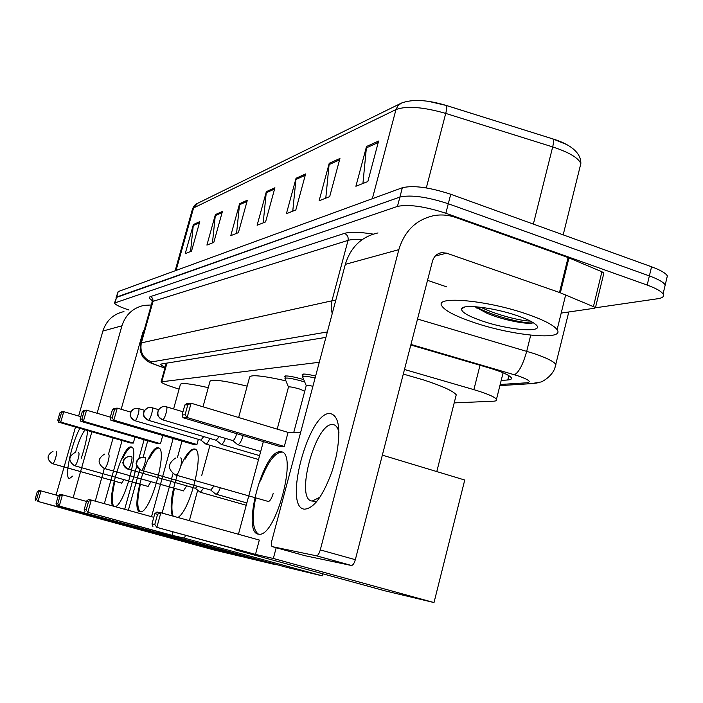 <?xml version="1.0" encoding="UTF-8"?>
<svg xmlns="http://www.w3.org/2000/svg" width="703" height="703" viewBox="0 0 703 703"><rect width="100%" height="100%" fill="white"/><g stroke="black" fill="none" stroke-linecap="round" stroke-linejoin="round"><path stroke-width="1.05" d="M285.304 377.195L284.53 376.465C285.805 375.27 292.22 376.316 303.766 379.594M302.949 375.437L302.141 374.69C302.387 373.539 306.877 373.987 315.629 376.035M319.285 362.273L161.084 381.852C161.646 382.959 165.82 384.805 173.632 387.371L179.08 389.137M454.2 402.889L493.181 401.22C496.204 401.079 497.311 400.402 496.503 399.207C494.209 396.659 486.661 393.478 473.875 389.655L404.48 369.488M128.992 310.023C119.879 306.974 115.064 304.645 114.527 303.028L397.441 206.418C408.443 204.081 424.577 206.357 445.834 213.246L647.182 285.075C655.873 288.239 661.163 291.2 663.07 293.959C664.458 296.376 662.692 297.967 657.78 298.731L595.573 307.782M114.58 302.835L116.654 297.026L399.902 197.06C410.93 194.599 427.055 196.831 448.294 203.747L649.37 275.919C658.052 279.1 663.333 282.088 665.223 284.9L664.388 288.397M501.195 380.437L507.759 379.98C510.888 379.743 512.048 378.97 511.23 377.652C508.972 374.927 501.503 371.659 488.822 367.836L410.816 344.988M325.902 337.387L161.233 364.022L160.451 364.541L165.126 367.388M116.074 297.589L399.902 197.06C410.93 194.599 427.055 196.831 448.294 203.747L649.37 275.919C658.052 279.1 663.333 282.088 665.223 284.9L663.07 293.959M428.848 101.425L446.405 105.503C447.073 106.294 446.853 108.93 445.728 113.411C423.18 106.961 406.598 105.678 395.974 109.554L193.571 207.947L197.675 203.29L400.359 103.613M446.352 105.468L552.813 138.913C553.779 139.792 553.736 142.463 552.681 146.918L445.728 113.411L426.317 187.921M552.743 138.869L566.205 144.352M116.127 297.395L118.209 291.578L402.353 187.727C413.408 185.144 429.533 187.323 450.746 194.256L651.558 266.78C660.231 269.97 665.495 272.992 667.367 275.857L666.523 279.434M339.936 158.474L329.689 196.612L319.109 200.786L329.215 163.307L339.936 158.474M378.609 141.039L367.845 181.541L355.903 186.26L366.509 146.496L378.609 141.039M247.351 200.197L238.387 232.658L230.76 235.672L239.609 203.685L247.351 200.197M222.42 211.436L213.826 242.359L206.91 245.092L215.399 214.6L222.42 211.436M199.775 221.638L191.515 251.173L185.214 253.66L193.378 224.521L199.775 221.638M305.612 173.94L295.822 209.977L286.402 213.703L296.051 178.254L305.612 173.94M274.926 187.771L265.576 221.928L257.122 225.268L266.349 191.638L274.926 187.771M263.186 222.869L266.349 191.638M292.756 211.19L296.051 178.254M190.539 251.56L193.378 224.521M212.455 242.904L215.399 214.6M236.559 233.387L239.609 203.685M362.933 183.474L366.509 146.496M325.788 198.149L329.215 163.307M72.848 476.028L69.492 478.488C63.911 478.778 71.372 443.356 79.914 428.329M85.081 429.832C81.724 434.19 78.543 441.704 75.537 452.354M123.939 311.587C113.359 314.021 106.346 320.506 102.884 331.043L78.631 416.035M151.277 304.979L143.966 305.383C132.902 307.923 125.565 314.733 121.944 325.797L97.119 413.267M87.62 430.561C86.891 438.619 84.747 447.899 81.188 458.4M75.493 427.055L56.091 495.053M91.865 431.791L73.147 497.759M95.283 501.169L104.299 468.47M183.588 490.896L104.475 468.514C105.599 468.119 106.83 465.755 108.157 461.423C109.29 457.02 109.404 454.577 108.517 454.094L113.104 437.934M121.171 409.287L142.867 332.326L144.361 329.531M141.883 335.806L142.533 336.016M173.588 408.953L180.363 384.523C180.882 382.564 190.188 383.61 208.264 387.661M112.893 506.028C106.461 499.13 122.867 445.298 130.89 446.95L131.03 446.959C140.09 446.036 124.879 504.253 115.327 506.705M111.364 521.459L38.006 501.441L100.072 518.876L214.661 550.141L241.015 556.442L111.364 521.459L111.628 520.501M86.487 501.432L62.462 494.815L59.254 506.072L56.908 505.562L245.742 557.567L275.673 564.72L59.254 506.072L57.743 503.866L56.073 503.515L58.314 495.659L41.029 490.914L38.006 501.441L36.618 499.385L35.15 499.068L35.95 500.993M120.696 523.594L120.854 523.023M124.686 509.288L136.751 466.054M138.79 458.769L144.097 439.735M80.836 416.677L63.736 411.686L59.878 412.907L61.53 411.835L63.736 411.686L60.757 422.072L58.569 422.151L130.67 443.022L133.306 443.083L134.985 437.081M122.085 440.535L104.343 503.673M35.15 499.068L37.259 491.722L38.955 490.536L41.029 490.914L38.735 492.003L37.259 491.722M36.618 499.385L38.735 492.003M61.451 412.81L59.36 420.095L60.757 422.072L133.306 443.083M59.878 412.907L57.795 420.157L59.36 420.095M58.569 422.151L57.795 420.157M113.64 506.239C111.557 502.408 111.979 494.077 114.905 481.239M121.566 483.189L123.939 479.648M122.814 458.18C126.303 450.966 129.255 447.293 131.663 447.161M203.009 406.8L209.977 381.43C210.979 378.891 223.369 380.464 247.166 386.132M157.815 447.811L157.99 447.829C168.878 447.064 150.504 514.007 140.345 511.81L140.055 511.775C129.554 511.072 147.683 446.071 157.815 447.811M56.073 503.515L56.908 505.562M137.243 527.373L137.612 526.064M147.902 529.807L148.14 528.946M151.532 516.696L173.158 438.505M110.309 417.134L86.566 410.165L82.313 411.483L84.044 410.341L86.566 410.165L83.402 421.264L80.907 421.352L157.481 443.619L160.477 443.69L162.762 435.456M147.718 440.781L143.157 457.143M139.686 469.622L128.341 510.299M58.314 495.659L60.089 494.385L62.462 494.815L59.992 495.975L58.314 495.659M57.743 503.866L59.992 495.975M84.105 411.369L81.891 419.146L83.402 421.264L160.477 443.69M82.313 411.483L80.107 419.225L81.891 419.146M80.907 421.352L80.107 419.225M140.301 511.802C136.971 508.84 136.997 499.666 140.363 484.27M147.955 486.494L150.96 481.678M149.37 458.672C153.008 451.616 156.119 448.075 158.702 448.048M238.642 417.52L249.556 377.353C250.004 374.383 262.131 375.543 285.928 380.833M180.785 465.984C185.689 455.026 190.065 449.358 193.923 448.98L194.151 448.997C205.461 448.022 190.829 510.316 177.894 517.47M172.007 535.317L87.849 512.302L168.641 534.552L156.918 531.872L287.14 567.462L322.211 575.845L184.581 538.19L172.007 535.317L172.92 531.978M153.79 517.32L91.302 500.07L87.849 512.302L86.188 509.903L84.211 509.49L85.081 511.705M172.349 515.932C169.669 506.801 171.532 492.548 177.947 473.189M184.581 538.19L185.346 535.387M189.371 520.651L197.692 490.219M201.682 475.641L209.977 445.263M130.802 412.134L117.252 408.127L114.563 409.436L112.445 409.568L114.281 408.329L117.252 408.127L113.851 420.174L110.898 420.28L193.404 444.428L196.937 444.507L198.351 439.34M181.972 441.08L177.402 457.627M172.973 473.69L162.103 513.093M157.059 531.38L156.918 531.872M322.211 575.845L322.747 573.789M84.211 509.49L86.627 500.958L88.508 499.561L91.302 500.07L88.604 501.327L86.627 500.958M86.188 509.903L88.604 501.327M114.563 409.436L112.172 417.872L113.851 420.174L196.937 444.507M112.445 409.568L110.072 417.96L112.172 417.872M110.898 420.28L110.072 417.96M173.202 516.169C171.145 510.694 171.558 501.415 174.441 488.313M183.351 490.931L186.708 485.826M185.065 459.2C188.879 452.451 192.183 449.129 194.986 449.243M403.302 374.066L423.628 379.954C442.433 386.105 453.303 391.053 456.247 394.805L455.658 397.16M280.383 451.765L280.805 451.801C298.432 451.282 276.051 536.934 259.099 534.218L258.37 534.139C241.208 532.426 263.537 449.454 280.383 451.765M255.488 554.395L156.831 527.347L250.743 553.314L234.327 549.561L385.016 590.854L434.006 602.559L273.335 558.472L255.488 554.395L259.319 540.053L160.864 512.742L156.831 527.347L154.774 524.473L151.98 523.876L152.903 526.485M273.335 558.472L276.182 547.734M300.656 432.354L288.063 432.389L284.302 446.475L279.346 446.361L182.965 417.696L182.095 414.937L185.065 414.814L187.139 417.547L284.302 446.475M263.353 441.607L238.44 534.262M234.512 548.867L234.327 549.561M434.006 602.559L464.745 480.026L382.344 455.14M151.98 523.876L154.783 513.708L156.901 512.021L160.864 512.742L157.604 514.236L154.783 513.708M154.774 524.473L157.604 514.236M182.965 417.696L187.139 417.547L191.093 403.214L187.842 404.77L184.854 404.963L186.893 403.496L191.093 403.214L288.063 432.389M187.842 404.77L185.065 414.814M184.854 404.963L182.095 414.937M258.528 534.175C252.667 530.08 251.709 517.979 255.664 497.865M268.212 501.555C270.022 501.177 271.692 498.453 273.212 493.401M260.497 481.019C267.658 462.266 274.759 452.627 281.789 452.091L281.973 452.117M199.924 492.056L200.373 492.258L203.712 488.058M195.381 488.295L197.481 486.291M215.487 493.963L215.979 494.191C217.359 493.998 218.8 491.863 220.311 487.768M210.821 490.088L213.967 485.958M277.21 429.12L288.467 387.133C289.223 386.492 292.905 387.125 299.496 389.005L304.751 391.202M288.45 387.054L284.952 378.504C286.235 377.397 292.369 378.416 303.362 381.571L304.759 382.019M258.537 459.516L205.777 444.032L200.917 440.096L203.721 436.598M205.777 444.032C206.972 443.936 208.281 442.046 209.731 438.373M216.208 440.271L219.231 436.554M293.775 432.371L306.227 385.666C306.271 385.086 308.494 385.288 312.905 386.272M216.216 440.289L221.234 444.358C222.517 444.252 223.923 442.266 225.435 438.391M306.209 385.569L302.589 376.782C302.791 375.727 306.965 376.14 315.093 378.038M232.544 440.491L237.728 444.7C239.565 444.331 241.331 441.37 243.018 435.816L243.08 435.579M232.526 440.473L232.825 440.561C234.134 440.192 235.382 438.048 236.568 434.129L236.683 433.672M304.513 509.165C282.914 507.988 308.406 412.239 329.769 413.469C338.951 415.121 341.157 429.217 336.368 455.729L332.501 470.07C323.415 495.448 314.083 508.48 304.513 509.165M338.96 432.345C337.862 427.661 335.964 425.078 333.257 424.594L332.396 424.542C315.155 423.18 294.662 500.431 312.246 501.028L319.891 497.249M560.344 292.817L559.483 292.483L568.094 257.553L568.964 257.887L560.344 292.817L595.503 307.501L594.72 308.213L561.196 313.081M568.094 257.553L455.799 217.508C448.567 214.96 441.247 214.336 433.839 215.636C416.194 219.591 404.524 230.927 398.838 249.644L320.287 549.913L355.331 559.685L432.45 261.261C433.962 256.314 437.09 253.431 441.827 252.632L446.625 253.168L559.483 292.483M568.964 257.887L601.909 271.753L603.886 273.028L603.745 273.599M377.977 232.939C361.527 236.639 350.639 247.113 345.322 264.363L271.912 540.44C271.086 543.99 271.209 546.055 272.281 546.653L304.917 555.686L351.324 565.484L316.368 555.792L272.281 546.653M316.368 555.792L316.57 555.809C317.993 555.458 319.232 553.489 320.287 549.913M355.331 559.685C354.286 563.235 353.02 565.177 351.535 565.511L351.324 565.484M427.521 280.33L446.66 286.868M527.109 314.179C543.806 320.006 553.806 325.173 557.11 329.681C565.599 340.981 511.828 335.683 473.224 322.264C455.359 316.157 444.885 310.682 441.792 305.849C434.313 295.48 487.153 300.137 527.109 314.179M474.92 306.684L487.153 313.371C504.429 320.594 529.236 324.944 533.217 322.695M482.073 320.937C468.093 316.078 461.247 312.044 461.546 308.845C462.214 303.81 493.989 307.562 517.18 315.665C525.774 318.626 531.758 321.412 535.124 324.03C547.532 333.248 510.053 330.726 482.073 320.937M476.177 306.78C491.432 315.928 525.73 324.32 533.076 322.756M480.764 307.237C495.14 314.452 520.668 321.069 530.37 321.086M166.971 363.091L161.866 381.386M480.017 365.261L473.875 389.655M500.176 384.497L526.749 382.792C531.907 382.028 528.981 379.708 517.962 375.833L410.956 344.435M417.52 319.03L533.797 353.486C546.266 357.73 553.639 361.377 555.915 364.426L555.265 367.045M530.712 335.164L526.714 351.263C523.014 364.497 518.928 372.318 514.455 374.752M152.094 300.427C149.168 298.52 148.641 297.228 150.512 296.561L344.444 233.387C350.006 231.726 359.593 231.964 373.214 234.117M115.107 302.483L118.209 291.578M647.182 285.075L651.558 266.78M445.834 213.246L450.746 194.256M397.441 206.418L402.353 187.727M327.343 331.957L151.532 361.922C150.099 362.432 152.753 363.838 159.484 366.131L158.896 366.043C147.287 361.685 150.653 363.108 145.433 359.611C142.551 356.201 143.465 359.171 140.178 350.815L140.398 343.6L141.347 342.879L153.052 301.323L152.05 302.246L140.477 343.31M151.532 361.922C143.113 358.372 139.712 352.027 141.347 342.879L331.948 300.805L348.038 240.382L153.052 301.323L152.727 298.424L150.512 296.561M332.185 313.758L331.166 307.273L331.948 300.805L335.744 300.383M362.036 239.705C355.7 239.24 351.025 239.468 348.038 240.382C348.583 237.087 347.387 234.758 344.444 233.387M159.484 366.131L164.968 367.933M164.941 368.038L158.658 365.964M537.162 382.994L531.231 383.653L526.749 382.792M508.84 375.639L507.759 379.98M579.79 167.797L580.836 163.606C581.284 150.495 565.326 142.621 552.813 138.913L446.405 105.503C427.573 99.791 412.626 98.965 401.571 103.016L398.056 105.555L395.974 109.554L372.344 198.694M176.049 270.435L193.571 207.947L192.385 209.389L175.161 270.76M563.182 234.864L580.836 163.606C578.402 157.867 569.026 152.305 552.681 146.918L533.357 224.09M274.583 189.045L266.129 192.833M247.017 201.41L239.398 204.828M222.095 212.587L215.197 215.689M199.467 222.746L193.184 225.558M305.243 175.284L295.822 179.52M339.558 159.897L328.978 164.643M378.214 142.551L366.254 147.92M121.944 325.797L102.884 331.043M56.258 451.326C56.908 451.739 56.723 453.839 55.722 457.627C54.57 461.37 53.569 463.418 52.707 463.76L52.602 463.734M78.551 452.504C79.298 452.952 79.14 455.192 78.077 459.244C76.855 463.242 75.757 465.421 74.79 465.79L74.659 465.755M75.019 452.468C68.34 456.642 68.138 461.045 74.421 465.676L148.157 486.467M180.601 457.908C181.901 458.497 181.901 461.414 180.609 466.66C179.045 471.801 177.481 474.613 175.917 475.079L175.618 475M127.761 469.077L127.92 469.121C129.809 469.481 133.438 456.423 131.391 456.625C127.612 455.948 125.002 457.451 123.57 461.133C122.876 464.876 124.22 467.504 127.594 469.024L195.557 488.339M141.145 470.254L141.321 470.298C143.35 470.667 147.076 457.178 144.897 457.389C140.995 456.686 138.315 458.242 136.839 462.047C136.118 465.913 137.507 468.629 140.987 470.202L211.023 490.132M134.721 420.614L134.941 420.684C136.769 420.93 140.345 408.373 138.412 408.496L137.533 408.311C134.168 408.083 131.892 409.585 130.705 412.828C130.029 416.633 131.435 419.252 134.941 420.684M148.052 420.166L148.298 420.245C150.249 420.499 153.931 407.547 151.883 407.661L150.96 407.468C147.498 407.23 145.152 408.786 143.93 412.134C143.236 416.062 144.686 418.768 148.298 420.245M162.296 419.691L162.56 419.779C164.651 420.034 168.448 406.659 166.26 406.765L165.31 406.562C161.734 406.316 159.317 407.925 158.061 411.387C157.34 415.455 158.843 418.25 162.56 419.779M398.838 249.644L345.322 264.363M446.625 253.168L435.271 256.024M593.499 306.288L601.909 271.753M166.286 363.205L161.145 381.641M503.102 372.792L496.503 399.207M499.895 385.613L531.231 383.653L540.528 382.054C541.02 382.362 551.117 377.493 554.729 368.548L568.789 311.983M152.147 301.895L151.945 299.988M192.534 208.844C193.975 205.891 195.364 204.204 196.691 203.782M667.367 275.857L665.223 284.9M53.024 451.273C46.679 455.14 46.46 459.27 52.365 463.655L121.751 483.163M131.566 447.108L131.03 446.959M158.641 448.013L157.99 447.829M104.554 454.094C97.453 458.69 97.295 463.462 104.07 468.4L104.475 468.514M194.977 449.235L194.151 448.997M436.791 471.581L456.247 394.805M175.46 458.084C167.516 463.76 167.507 469.376 175.434 474.938L268.511 501.529M281.789 452.091L280.805 451.801M127.876 456.669C124.317 458.839 122.823 460.368 123.377 461.247C124.906 463.128 118.948 459.885 127.594 469.024L127.92 469.121M246.235 505.264L200.373 492.258M195.346 488.277L200.012 492.126M141.198 457.451C137.744 459.507 136.25 460.983 136.716 461.871C138.183 463.11 132.217 460.975 140.987 470.202L141.321 470.298M246.858 502.961L215.979 494.191M210.786 490.07L215.575 494.042M201.093 440.148L134.897 420.684C127.225 414.928 131.356 415.201 130.433 413.276C131.971 411.457 128.148 413.373 134.493 408.636M138.535 408.531L144.607 410.332M285.031 378.205L285.646 375.903M138.412 408.496L137.533 408.311M216.41 440.342L148.245 420.245C140.749 414.779 144.423 414.814 143.588 412.881C145.117 410.983 141.057 413.144 147.779 407.828M152.006 407.696L158.658 409.673M259.583 455.641L221.234 444.358M302.677 376.439L303.309 374.058M151.883 407.661L150.96 407.468M232.763 440.561L162.507 419.779C155.345 414.832 158.403 414.436 157.604 412.925C158.816 410.025 156.62 410.482 161.954 406.967M166.391 406.8L182.973 411.756M260.699 451.484L237.728 444.7M166.26 406.765L165.31 406.562M441.827 252.632L439.217 253.291M351.535 565.511L316.57 555.809M595.503 307.501L603.886 273.028M312.563 501.054L316.253 502.118M333.257 424.594L334.461 424.972M557.11 329.681L565.651 294.97M464.648 307.044L461.546 308.845M476.845 308.142L475.29 306.71"/></g></svg>
